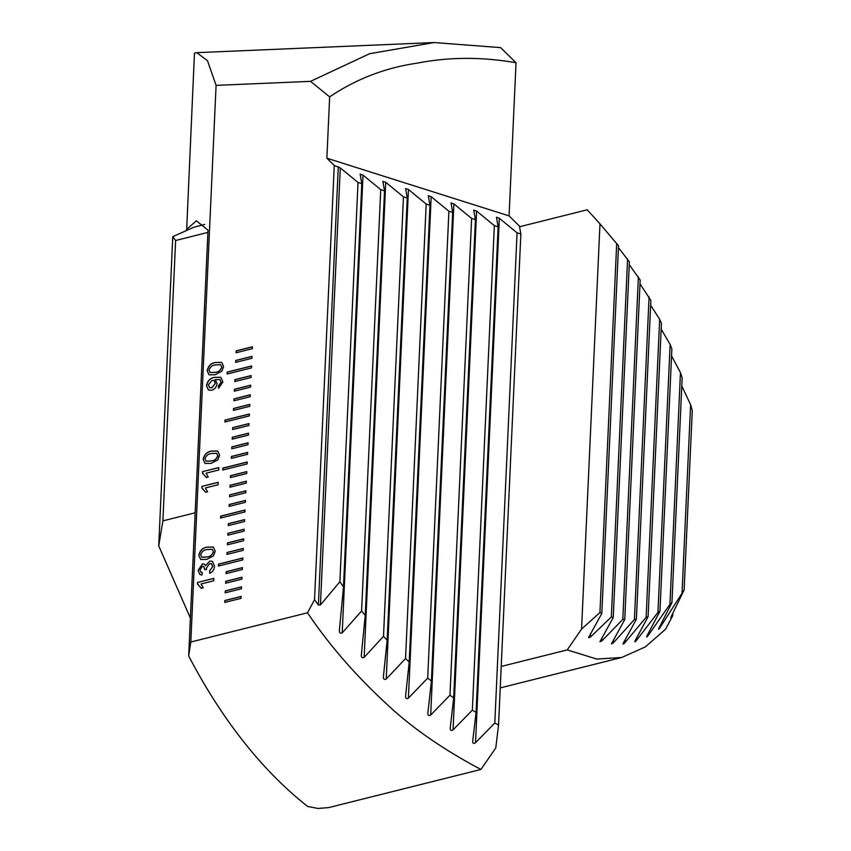 <?xml version="1.0" encoding="UTF-8"?>
<svg xmlns="http://www.w3.org/2000/svg" width="851" height="851" viewBox="0 0 851 851"><rect width="100%" height="100%" fill="white"/><g stroke="black" fill="none" stroke-linecap="round" stroke-linejoin="round"><path stroke-width="1.28" d="M252.449 346.772L236.184 350.846L236.099 352.761L252.364 348.687L252.449 346.772M252.013 356.367L235.759 360.441L235.663 362.366L251.928 358.292L252.013 356.367M251.577 365.973L227.185 372.078L227.1 374.004L251.492 367.898L251.577 365.973M251.141 375.578L234.887 379.652L234.791 381.567L251.056 377.493L251.141 375.578M250.705 385.173L234.451 389.247L234.355 391.173L250.619 387.099L250.705 385.173M250.268 394.779L234.014 398.853L233.919 400.778L250.183 396.704L250.268 394.779M249.832 404.385L233.578 408.459L233.482 410.373L249.747 406.299L249.832 404.385M249.396 413.99L225.004 420.096L224.919 422.011L249.311 415.905L249.396 413.99M248.96 423.585L232.706 427.659L232.61 429.585L248.875 425.511L248.96 423.585M248.524 433.191L232.27 437.265L232.174 439.18L248.439 435.106L248.524 433.191M248.088 442.797L231.834 446.871L231.738 448.785L248.003 444.711L248.088 442.797M247.652 452.392L231.398 456.466L231.302 458.391L247.567 454.317L247.652 452.392M247.215 461.997L222.824 468.103L222.739 470.029L247.13 463.923L247.215 461.997M246.779 471.603L230.525 475.677L230.43 477.592L246.694 473.518L246.779 471.603M246.343 481.198L230.089 485.272L229.993 487.197L246.258 483.123L246.343 481.198M245.907 490.804L229.653 494.878L229.557 496.803L245.822 492.729L245.907 490.804M245.471 500.409L229.217 504.483L229.121 506.398L245.386 502.324L245.471 500.409M245.035 510.015L220.643 516.121L220.558 518.036L244.95 511.93L245.035 510.015M244.599 519.61L228.345 523.684L228.249 525.61L244.514 521.535L244.599 519.61M244.163 529.216L227.908 533.29L227.813 535.205L244.077 531.13L244.163 529.216M243.726 538.821L227.472 542.895L227.377 544.81L243.641 540.736L243.726 538.821M243.29 548.416L227.036 552.49L226.94 554.416L243.205 550.342L243.29 548.416M242.854 558.022L218.462 564.128L218.377 566.053L242.769 559.947L242.854 558.022M242.333 569.542L242.418 567.628L226.164 571.702L226.068 573.617L242.333 569.542M241.897 579.148L241.982 577.223L225.728 581.297L225.643 583.222L241.897 579.148M241.461 588.754L241.546 586.828L225.292 590.902L225.207 592.828L241.461 588.754M241.11 596.434L224.855 600.508L224.77 602.423L241.024 598.349L241.11 596.434M222.93 381.929L218.516 388.279L218.42 385.865L221.058 382.269L219.877 379.62L215.165 379.62L217.079 383.493C216.526 387.131 214.697 389.386 211.601 390.247L208.506 390.077L206.474 385.716C207.516 380.769 210.218 377.972 214.569 377.333L220.749 377.312L222.93 381.929M202.57 471.624L218.835 467.55L218.718 470.007L206.048 473.188L208.24 477.017L206.325 477.496L202.495 473.209L202.57 471.624L218.824 467.646M203.102 473.475L202.495 473.209M213.473 555.894L206.729 559.426L200.623 559.469L198.772 555.341C199.953 550.395 202.793 547.661 207.293 547.119L213.367 547.065L215.239 551.214L213.473 555.894M197.538 582.424L213.803 578.35L213.686 580.808L201.017 583.988L203.208 587.818L201.293 588.296L197.464 584.009L197.538 582.424L213.792 578.446M198.07 584.265L197.464 584.009M472.667 741.519L472.688 741.221C472.677 743.466 473.624 743.965 475.518 742.732L494.803 723.02L498.558 724.967L495.771 747.955L480.921 769.464C443.052 749.369 411.788 727.69 387.109 704.437C355.452 675.258 328.922 644.696 307.53 612.784L314.54 599.657L334.262 165.466L326.869 158.201L329.656 96.876C356.112 78.983 385.45 67.718 417.692 63.07C449.328 56.921 482.102 56.815 516.025 62.751L500.633 47.624L434.042 42.55L369.6 53.719L310.541 81.356L329.656 96.876M307.53 612.784L190.815 642.016L216.09 85.377L310.541 81.356M214.558 566.17C214.239 569.649 212.612 572.032 209.697 573.287L209.601 570.883L212.686 566.543L211.41 563.702L209.623 563.575L206.431 567.936L206.58 569.468L204.708 569.681L203.697 566.426L202.421 566.351L199.964 569.851L200.996 572.234L202.315 572.457L201.995 574.978L199.942 574.585L198.081 570.404L202.464 563.905L204.261 564.064L205.57 565.713L209.75 561.107L212.356 561.309L214.558 566.17M201.9 486.4L218.164 482.326L218.047 484.783L205.378 487.963L207.57 491.793L205.655 492.272L201.825 487.985L201.9 486.4L218.154 482.421M202.432 488.24L201.825 487.985M217.835 459.87L211.091 463.401L204.985 463.444L203.134 459.317C204.314 454.37 207.155 451.636 211.654 451.094L217.718 451.041L219.601 455.189L217.835 459.87M221.866 371.227L215.112 374.77L209.006 374.802L207.155 370.674C208.346 365.739 211.186 362.994 215.675 362.452L221.749 362.398L223.622 366.547L221.866 371.227M480.921 769.464L328.667 807.599L317.934 808.45L307.722 806.471A413.66 242.269 75.9 0 1 188.667 655.887L190.815 642.016M516.025 62.751L509.068 215.888L519.472 226.121L520.855 234.025L517.068 232.834L499.335 218.271L496.463 217.271M472.688 741.221L476.081 712.436L472.348 710.149L453.062 729.871C451.115 731.041 450.179 730.456 450.232 728.116L453.689 697.852L449.977 695.214L430.68 715.042C428.702 716.148 427.766 715.478 427.872 713.032L431.404 681.087L427.702 678.077L408.406 698.15C406.374 699.171 405.438 698.416 405.597 695.863L409.225 661.972L405.544 658.546L386.226 679.013C384.141 679.949 383.216 679.087 383.439 676.428L387.162 640.229L383.503 636.325L364.154 657.376C362.026 658.227 361.101 657.249 361.388 654.462L365.239 615.443L361.611 610.975L342.219 632.878C340.038 633.623 339.123 632.516 339.464 629.57L343.485 586.935L339.889 581.754L320.444 604.933L318.38 605.04L314.54 599.657M326.869 158.201L509.068 215.888M334.262 165.466L340.283 167.902L358.016 182.465L361.803 183.667L360.143 174.093M360.143 174.189L363.005 175.104L380.737 189.656L384.524 190.858L382.865 181.295M382.865 181.391L385.726 182.295L403.459 196.858L407.246 198.049L405.587 188.486M405.587 188.582L408.448 189.486L426.181 204.049L429.968 205.251L428.298 195.687M428.308 195.773L431.17 196.687L448.902 211.25L452.689 212.442L451.019 202.878M451.03 202.974L453.891 203.878L471.624 218.441L475.411 219.643L473.741 210.069M473.752 210.165L476.613 211.069L494.346 225.632L498.133 226.834L496.473 217.367M186.677 229.483L194.464 53.092L196.783 52.666L207.474 60.698L216.09 85.377M186.454 229.462L196.379 220.824L208.006 230.142L188.667 655.887M498.558 724.967L520.855 234.025M494.803 723.02L517.068 232.834M339.889 581.754L358.016 182.465M343.485 586.935L361.803 183.667M361.611 610.975L380.737 189.656M365.239 615.443L384.524 190.858M383.503 636.325L403.459 196.858M387.162 640.229L407.246 198.049M405.544 658.546L426.181 204.049M409.225 661.972L429.968 205.251M427.702 678.077L448.902 211.25M431.404 681.087L452.689 212.442M449.977 695.214L471.624 218.441M453.689 697.852L475.411 219.643M472.348 710.149L494.346 225.632M476.081 712.436L498.133 226.834M201.421 588.36L197.592 584.073L197.666 582.488M209.825 573.244L209.601 570.883M209.729 570.947L212.686 566.543M212.814 566.617L211.463 563.734M204.878 569.393L203.751 566.458M201.07 572.266L202.315 572.532M200.006 574.616L198.081 570.404M198.209 570.468L202.464 563.905M202.591 563.968L204.314 564.096M209.75 561.107L205.57 565.713M209.878 561.171L212.42 561.341M200.687 559.501L198.772 555.341M198.9 555.405C200.081 550.459 202.921 547.725 207.421 547.182L207.293 547.119M207.421 547.182L213.431 547.097M213.495 551.746L212.133 549.289L207.176 549.576C203.995 549.778 201.815 551.544 200.645 554.895L201.772 557.235L206.963 557.033C210.123 556.841 212.303 555.075 213.495 551.746L212.197 549.32M201.644 557.171L206.836 556.969C209.995 556.777 212.176 555.012 213.367 551.682M205.782 492.335L201.953 488.048L202.027 486.464M206.453 477.56L202.623 473.273L202.698 471.688M205.048 463.476L203.134 459.317M203.261 459.38C204.442 454.434 207.282 451.7 211.782 451.158L211.654 451.094M211.782 451.158L217.782 451.073M217.856 455.721L216.494 453.264L211.537 453.551C208.357 453.753 206.176 455.519 205.006 458.87L206.133 461.21L211.325 461.008C214.484 460.816 216.665 459.051 217.856 455.721L216.558 453.296M206.006 461.146L211.197 460.944C214.356 460.753 216.537 458.987 217.728 455.657M218.643 388.226L218.42 385.865M218.547 385.928L221.058 382.269M221.186 382.333L219.941 379.652M208.569 390.109L206.474 385.716M206.602 385.78C207.644 380.833 210.346 378.035 214.697 377.408L214.569 377.333M214.697 377.408L220.813 377.344M209.761 387.673L211.952 387.822L215.367 383.269L214.09 380.546M215.239 383.205L214.026 380.503L212.005 380.418L208.367 384.865L209.697 387.641L211.825 387.758L215.367 383.269M209.069 374.834L207.155 370.674M207.282 370.738C208.474 365.802 211.314 363.058 215.803 362.515L215.675 362.452M215.803 362.515L221.813 362.43M221.877 367.079L220.526 364.622L215.558 364.919C212.378 365.111 210.208 366.887 209.027 370.228L210.154 372.568L215.346 372.366C218.516 372.174 220.686 370.419 221.877 367.079L220.59 364.654M210.027 372.504L215.218 372.302C218.388 372.11 220.558 370.355 221.749 367.015M241.11 596.53L224.983 600.572L224.898 602.391M241.546 586.924L225.419 590.966L225.334 592.785M241.982 577.329L225.855 581.361L225.77 583.19M242.418 567.723L226.292 571.766L226.206 573.585M242.854 558.118L218.59 564.192L218.516 566.021M243.29 548.523L227.164 552.554L227.079 554.384M243.726 538.917L227.6 542.959L227.515 544.778M244.163 529.311L228.036 533.354L227.951 535.173M244.599 519.706L228.472 523.748L228.387 525.578M245.035 510.111L220.771 516.185L220.686 518.004M245.471 500.505L229.344 504.547L229.259 506.366M245.907 490.899L229.781 494.942L229.696 496.761M246.343 481.304L230.217 485.336L230.132 487.166M246.779 471.699L230.653 475.741L230.568 477.56M247.215 462.093L222.951 468.178L222.866 469.997M247.652 452.498L231.525 456.53L231.44 458.359M248.088 442.892L231.961 446.935L231.876 448.754M248.524 433.287L232.397 437.329L232.312 439.148M248.96 423.681L232.834 427.723L232.749 429.553M249.396 414.086L225.132 420.16L225.047 421.979M249.832 404.48L233.706 408.523L233.621 410.342M250.268 394.875L234.142 398.917L234.057 400.736M250.705 385.28L234.578 389.311L234.493 391.141M251.141 375.674L235.014 379.716L234.929 381.535M251.577 366.068L227.313 372.153L227.228 373.972M252.013 356.473L235.876 360.505L235.801 362.335M252.449 346.868L236.312 350.91L236.238 352.729M162.892 520.876L158.722 545.874L172.764 236.652L175.625 240.493L162.892 520.876L195.166 512.791M175.625 240.493L207.899 232.408M158.722 545.874L190.39 618.071M204.666 224.483L194.166 227.111L172.764 236.652M519.578 226.738L587.211 209.793L599.976 223.856L581.573 629.059L567.223 649.909L501.218 666.439M672.822 613.263L672.715 615.688L665.567 629.219L645.377 646.877L621.762 657.472L596.849 659.078L567.223 649.909M599.976 223.856L618.517 245.79L601.817 613.433L599.934 612.55L581.573 629.059M618.432 247.609L629.389 261.863L613.241 617.539L611.337 617.007L590.392 637.091L588.509 637.676L601.817 613.433M629.261 264.672L640.175 280.043L624.751 619.549L622.826 619.368L601.817 640.973L599.923 641.771L613.241 617.539M640.005 283.83L650.855 300.446L636.367 619.337L634.431 619.539L613.337 642.867L611.433 643.899L624.751 619.549M650.632 305.232L659.663 319.306L661.418 323.284L648.1 616.688L646.132 617.305L624.953 642.633C623.326 644.462 622.836 644.505 623.485 642.782L636.367 619.337M661.153 329.114L670.131 344.41L671.865 348.878L659.95 611.284L657.961 612.39L636.676 640.101C635.069 642.09 634.569 642.239 635.186 640.558L648.1 616.688M671.545 355.835L680.46 372.642L682.162 377.695L671.939 602.657L669.939 604.348L648.515 634.984C646.93 637.144 646.43 637.41 647.015 635.782L659.95 611.284M681.789 385.939L690.608 404.725L692.278 410.522L684.119 590.009L660.482 626.868C658.929 629.229 658.419 629.634 658.972 628.081L671.939 602.657M672.715 615.688L670.822 617.815L671.088 616.805L684.119 590.009M658.525 629.166L658.972 628.081M646.569 636.888L647.015 635.782M634.74 641.675L635.186 640.558M623.038 643.92L623.485 642.782M616.698 243.312L599.934 612.55M690.608 404.725L682.077 592.445M680.46 372.642L669.939 604.348M670.131 344.41L657.961 612.39M659.663 319.306L646.132 617.305M649.079 296.893L634.431 619.539M638.388 276.862L622.826 619.368M627.591 259.044L611.337 617.007M318.38 605.04L338.283 166.743M320.444 604.933L340.283 167.902M342.219 632.878L363.005 175.104M364.154 657.376L385.726 182.295M386.226 679.013L408.448 189.486M408.406 698.15L431.17 196.687M430.68 715.042L453.891 203.878M453.062 729.871L476.613 211.069M475.518 742.732L499.335 218.271M660.567 624.942L660.482 626.868M648.611 632.761L648.515 634.984M636.782 637.601L636.676 640.101M625.081 639.888L624.953 642.633M613.475 639.867L613.337 642.867M601.965 637.739L601.817 640.973M590.541 633.612L590.392 637.091M434.042 42.55L196.783 52.666M621.773 657.472L500.239 687.906"/></g></svg>
